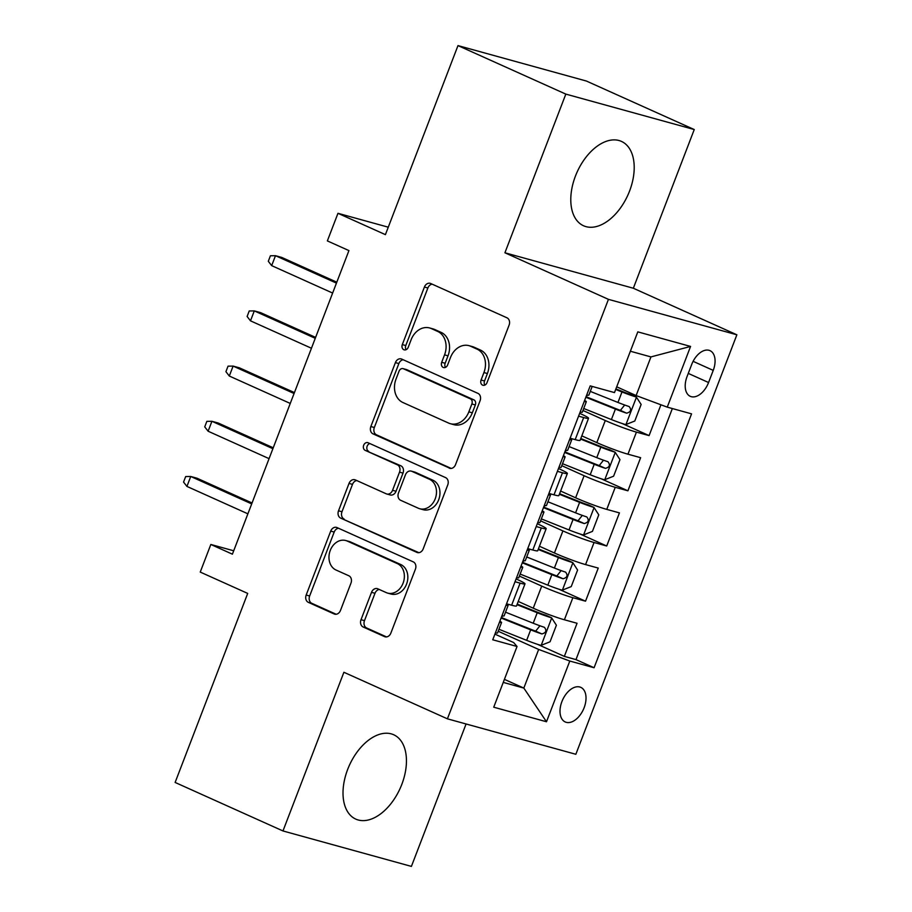 <?xml version="1.0" encoding="UTF-8"?>
<svg xmlns="http://www.w3.org/2000/svg" width="912" height="912" viewBox="0 0 912 912"><rect width="100%" height="100%" fill="white"/><g stroke="black" fill="none" stroke-linecap="round" stroke-linejoin="round"><path stroke-width="1.37" d="M482.585 385.138A4.07 3.238 -74.6 0 0 482.95 385.274A4.07 3.238 -74.6 0 0 486.997 382.675L509.101 325.117A5.814 4.628 -74.6 0 0 506.947 317.798L430.726 283.518A5.814 4.628 -74.6 0 0 430.19 283.324A5.814 4.628 -74.6 0 0 424.411 287.029L402.317 344.588A4.07 3.238 -74.6 0 0 403.822 349.718A4.07 3.238 -74.6 0 0 404.198 349.855A4.07 3.238 -74.6 0 0 408.245 347.255L411.095 339.811A18.616 14.797 -74.6 0 1 429.609 327.955A18.616 14.797 -74.6 0 1 431.308 328.571L437.657 331.421A18.616 14.797 -74.6 0 1 444.554 354.859L441.693 362.303A4.07 3.238 -74.6 0 0 443.198 367.433A4.07 3.238 -74.6 0 0 443.574 367.559A4.07 3.238 -74.6 0 0 447.621 364.971L450.482 357.515A18.616 14.797 -74.6 0 1 468.985 345.659A18.616 14.797 -74.6 0 1 470.683 346.275L477.033 349.136A18.616 14.797 -74.6 0 1 483.93 372.563L481.069 380.019A4.07 3.238 -74.6 0 0 482.585 385.138M401.804 784.4A46.238 27.873 114.2 0 0 393.699 734.753A46.238 27.873 114.2 0 0 347.654 769.454A46.238 27.873 114.2 0 0 355.76 819.101A46.238 27.873 114.2 0 0 401.804 784.4M629.565 191.053A46.238 27.873 114.2 0 0 621.46 141.406A46.238 27.873 114.2 0 0 575.426 176.107A46.238 27.873 114.2 0 0 583.532 225.754A46.238 27.873 114.2 0 0 629.565 191.053M584.125 707.723A18.97 11.434 114.2 0 0 580.796 687.363A18.97 11.434 114.2 0 0 561.906 701.59A18.97 11.434 114.2 0 0 565.235 721.962A18.97 11.434 114.2 0 0 584.125 707.723M361.015 619.693A5.814 4.628 -74.6 0 0 363.17 627.011L384.556 636.633A5.814 4.628 -74.6 0 0 385.081 636.815A5.814 4.628 -74.6 0 0 390.86 633.11L415.405 569.191A5.814 4.628 -74.6 0 0 413.25 561.86L337.03 527.581A5.814 4.628 -74.6 0 0 336.505 527.398A5.814 4.628 -74.6 0 0 330.714 531.103L306.181 595.034A5.814 4.628 -74.6 0 0 308.336 602.353L334.168 613.97A5.814 4.628 -74.6 0 0 334.693 614.164A5.814 4.628 -74.6 0 0 340.472 610.459L350.983 583.099A5.814 4.628 -74.6 0 0 348.829 575.768L336.015 570.011A15.561 12.369 -74.6 0 1 329.939 551.315A15.561 12.369 -74.6 0 1 345.716 540.52A15.561 12.369 -74.6 0 1 347.141 541.021L397.324 563.593A15.561 12.369 -74.6 0 1 403.4 582.289A15.561 12.369 -74.6 0 1 387.611 593.096A15.561 12.369 -74.6 0 1 386.198 592.583L377.83 588.821A5.814 4.628 -74.6 0 0 377.294 588.628A5.814 4.628 -74.6 0 0 371.515 592.333L361.015 619.693L364.481 620.65A5.814 4.628 -74.6 0 0 366.635 627.969L386.551 636.929M565.828 94.107L504.917 252.784L633.338 288.238L694.249 129.55L565.828 94.107L457.984 45.6L385.411 234.646L337.964 213.305L327.362 240.905L348.931 250.595L232.4 554.177L210.832 544.475L200.241 572.075L247.699 593.416L175.127 782.45L282.971 830.957L411.403 866.4L466.078 723.98M504.917 252.784L608.441 299.353L447.416 718.827L343.892 672.269L282.971 830.957M449.228 468.141A5.814 4.628 -74.6 0 0 449.764 468.323A5.814 4.628 -74.6 0 0 455.544 464.618L480.088 400.699A5.814 4.628 -74.6 0 0 477.934 393.368L401.713 359.089A5.814 4.628 -74.6 0 0 401.177 358.906A5.814 4.628 -74.6 0 0 395.398 362.611L370.853 426.542A5.814 4.628 -74.6 0 0 373.008 433.861L450.311 468.437M447.746 484.945L423.202 548.864A5.814 4.628 -74.6 0 1 417.422 552.569A5.814 4.628 -74.6 0 1 416.887 552.387L340.678 518.107A5.814 4.628 -74.6 0 1 338.523 510.788L349.022 483.428A5.814 4.628 -74.6 0 1 354.802 479.723A5.814 4.628 -74.6 0 1 355.338 479.906L386.243 493.814A5.814 4.628 -74.6 0 0 386.779 494.008A5.814 4.628 -74.6 0 0 392.559 490.303L399.524 472.154A5.814 4.628 -74.6 0 0 397.37 464.824L365.188 450.357A4.07 3.238 -74.6 0 1 363.603 445.466A4.07 3.238 -74.6 0 1 367.73 442.639A4.07 3.238 -74.6 0 1 368.106 442.765L445.592 477.614A5.814 4.628 -74.6 0 1 447.746 484.945M457.984 45.6L586.405 81.043L694.249 129.55M537.521 644.328L564.346 656.389L577.057 623.272L564.391 619.772L572.861 597.702A23.712 1.756 -159 0 1 541.728 586.108L519.384 576.065M558.714 589.129L585.538 601.19L598.249 568.073L585.572 564.585L594.054 542.503A23.712 1.756 -159 0 1 562.909 530.909L540.577 520.866M579.895 533.942L606.719 546.003L619.43 512.886L606.765 509.386L615.235 487.304A23.712 1.756 -159 0 1 584.102 475.722L561.769 465.667M601.088 478.743L627.912 490.804L640.623 457.687L627.946 454.187A23.712 1.756 -159 0 1 596.813 442.605L581.81 435.856M564.391 619.772A23.712 1.756 21 0 1 533.246 608.19L518.244 601.441M585.572 564.585A23.712 1.756 21 0 1 554.439 552.991L539.437 546.242M606.765 509.386A23.712 1.756 21 0 1 575.62 497.792L560.618 491.044M691.706 364.447L687.044 376.588A18.377 11.081 114.2 0 0 690.27 396.321A18.377 11.081 114.2 0 0 708.567 382.527L713.23 370.386A18.377 11.081 114.2 0 0 710.003 350.653A18.377 11.081 114.2 0 0 691.706 364.447M608.441 299.353L736.873 334.795L575.848 754.281L447.416 718.827M564.346 656.389L575.974 659.604L594.088 667.744L691.558 413.854L667.253 407.14L636.12 395.557L616.706 386.825M594.088 667.744L569.795 661.04L546.493 721.757L493.734 707.199L517.036 646.483L492.742 639.779L590.201 385.879L614.494 392.582L637.807 331.865L690.566 346.435L667.253 407.14M516.101 578.926L516.739 579.211A23.712 1.756 -159 0 1 524.993 583.874A23.712 1.756 -159 0 1 520.102 583.133L515.018 581.731M537.282 523.727L537.92 524.012A23.712 1.756 -159 0 1 546.174 528.675A23.712 1.756 -159 0 1 541.295 527.945L536.21 526.543M558.475 468.529L559.113 468.814A23.712 1.756 -159 0 1 567.367 473.488A23.712 1.756 -159 0 1 562.476 472.747L557.392 471.344M622.269 423.544L649.093 435.605L636.428 432.117A23.712 1.756 -159 0 1 605.283 420.523L582.95 410.48M579.656 413.341L580.294 413.626A23.712 1.756 -159 0 1 588.548 418.289A23.712 1.756 -159 0 1 583.669 417.548L578.584 416.146M588.548 418.289L580.078 440.371A23.712 1.756 -159 0 1 575.187 439.63L570.103 438.227M506.548 603.812L511.632 605.215A23.712 1.756 21 0 0 516.511 605.956L524.993 583.874M527.729 548.614L532.813 550.016A23.712 1.756 21 0 0 537.704 550.757L546.174 528.675M548.921 493.426L554.006 494.828A23.712 1.756 21 0 0 558.885 495.558L567.367 473.488M627.912 490.804L615.235 487.304M606.719 546.003L594.054 542.503M585.538 601.19L572.861 597.702M575.974 659.604L672.349 408.553M649.093 435.605L660.926 404.791M504.416 679.36L523.83 688.081L538.661 649.447L498.203 631.252M636.12 395.557L650.951 356.911L630.374 351.234M633.338 288.238L736.873 334.795M233.7 550.78L210.832 544.475M388.273 227.191L337.964 213.305M503.242 682.404L523.83 688.081L546.493 721.757M494.908 634.114L513.661 642.55L517.036 646.483M538.661 649.447L569.795 661.04M650.951 356.911L690.566 346.435M484.865 385.092A4.07 3.238 -74.6 0 1 484.546 380.977L487.407 373.521A18.616 14.797 -74.6 0 0 480.51 350.094L477.033 349.136M468.985 345.659L472.45 346.617A18.616 14.797 -74.6 0 1 474.16 347.233L480.51 350.094M429.609 327.955L433.075 328.913A18.616 14.797 -74.6 0 1 434.773 329.528L441.123 332.378A18.616 14.797 -74.6 0 1 448.02 355.817L445.159 363.261A4.07 3.238 -74.6 0 0 445.489 367.376M432.197 284.179A5.814 4.628 -74.6 0 0 427.876 287.987L405.783 345.557A4.07 3.238 -74.6 0 0 406.114 349.672M403.184 359.761A5.814 4.628 -74.6 0 0 398.863 363.569L374.33 427.5A5.814 4.628 -74.6 0 0 376.485 434.819L451.223 468.437M471.869 403.982A4.07 3.238 -74.6 0 0 470.364 398.863L403.457 368.779A4.07 3.238 -74.6 0 0 403.081 368.642A4.07 3.238 -74.6 0 0 399.034 371.23L396.025 379.084A18.616 14.797 -74.6 0 0 402.922 402.523L448.647 423.088A18.616 14.797 -74.6 0 0 450.346 423.704A18.616 14.797 -74.6 0 0 468.848 411.848L471.869 403.982L475.334 404.951A4.07 3.238 -74.6 0 0 473.83 399.821L470.364 398.863M406.171 369.52A4.07 3.238 -74.6 0 1 406.558 369.599A4.07 3.238 -74.6 0 1 406.934 369.736L473.83 399.821M450.346 423.704L453.823 424.661A18.616 14.797 -74.6 0 0 472.325 412.805L468.848 411.848M475.334 404.951L472.325 412.805M418.893 552.683L340.678 518.107M356.809 480.567A5.814 4.628 -74.6 0 0 352.488 484.386L341.989 511.746A5.814 4.628 -74.6 0 0 344.143 519.065M386.779 494.008L390.245 494.965A5.814 4.628 -74.6 0 0 396.036 491.26L403.001 473.111A5.814 4.628 -74.6 0 0 400.847 465.781L365.188 450.357M369.884 443.574A4.07 3.238 -74.6 0 0 366.875 447.222A4.07 3.238 -74.6 0 0 368.665 451.315M418.323 508.235A15.561 12.369 -74.6 0 0 419.737 508.748A15.561 12.369 -74.6 0 0 435.526 497.941A15.561 12.369 -74.6 0 0 429.449 479.256L411.768 471.299A5.814 4.628 -74.6 0 0 411.232 471.105A5.814 4.628 -74.6 0 0 405.452 474.81L398.487 492.959A5.814 4.628 -74.6 0 0 400.642 500.289L418.323 508.235M419.737 508.748L423.214 509.705A15.561 12.369 -74.6 0 0 439.003 498.898A15.561 12.369 -74.6 0 0 432.915 480.214L429.449 479.256M411.232 471.105L414.709 472.063A5.814 4.628 -74.6 0 1 415.245 472.256L432.915 480.214M379.301 589.483A5.814 4.628 -74.6 0 0 374.992 593.29L364.481 620.65M387.611 593.096L391.088 594.054A15.561 12.369 -74.6 0 0 406.877 583.247A15.561 12.369 -74.6 0 0 400.79 564.551L397.324 563.593M345.716 540.52L349.193 541.477A15.561 12.369 -74.6 0 1 350.618 541.99L400.79 564.551M338.512 528.253A5.814 4.628 -74.6 0 0 334.191 532.061L309.647 595.992A5.814 4.628 -74.6 0 0 311.801 603.311L336.163 614.266M583.714 408.496L611.393 419.554A15.709 1.163 -159 0 0 625.735 424.616L634.798 421.013L641.147 404.449L636.325 397.016A15.709 1.163 -159 0 1 621.984 391.966L615.703 389.447M636.325 397.016L630.716 394.486A8.003 0.593 -159 0 1 623.5 391.943L615.908 388.911M585.835 397.244L615.418 409.078A15.709 1.163 21 0 0 626.624 413.17C630.853 412.019 631.697 409.807 629.166 406.547A15.709 1.163 -159 0 1 617.96 402.454L590.281 391.385M624.686 405.008L620.411 410.377A8.003 0.593 -159 0 1 616.934 409.055L586.04 396.709M580.169 412.019A15.709 1.163 21 0 0 582.289 412.213L586.313 401.725A15.709 1.163 21 0 0 584.991 400.676L584.626 400.471M584.615 400.414L585.322 401.77A15.709 1.163 21 0 0 586.313 401.725M592.184 386.426L588.856 395.101A15.709 1.163 -159 0 1 587.864 395.147L586.302 396.025M336.813 282.196L281.728 257.423L275.481 255.702L336.448 283.119M271.673 265.631L268.299 261.288L270.419 255.77L275.481 255.702L271.673 265.631L332.641 293.06M562.522 463.695L590.201 474.753A15.709 1.163 -159 0 0 604.542 479.803L613.605 476.201L619.966 459.648L615.144 452.204A15.709 1.163 -159 0 1 600.803 447.154L580.568 439.071M615.144 452.204L609.524 449.684A8.003 0.593 -159 0 1 602.308 447.142L580.784 438.535M564.653 452.443L594.225 464.265A15.709 1.163 21 0 0 605.431 468.358C609.661 467.218 610.516 465.006 607.973 461.734A15.709 1.163 -159 0 1 596.767 457.642L569.088 446.584M603.505 460.195L599.23 465.565A8.003 0.593 -159 0 1 595.741 464.242L564.859 451.907M541.34 518.882L569.02 529.952A15.709 1.163 -159 0 0 583.361 535.002L592.424 531.4L598.774 514.835L593.951 507.403A15.709 1.163 -159 0 1 579.61 502.352L559.387 494.27M593.951 507.403L588.343 504.883A8.003 0.593 -159 0 1 581.126 502.33L559.592 493.723M543.461 507.642L573.044 519.464A15.709 1.163 21 0 0 584.25 523.556C588.479 522.405 589.323 520.205 586.792 516.933A15.709 1.163 -159 0 1 575.586 512.84L547.907 501.771M582.312 515.394L578.037 520.763A8.003 0.593 -159 0 1 574.56 519.441L543.666 507.095M520.148 574.081L547.827 585.139A15.709 1.163 -159 0 0 562.168 590.201L571.231 586.598L577.592 570.034L572.759 562.601A15.709 1.163 -159 0 1 558.429 557.551L538.194 549.457M572.759 562.601L567.15 560.071A8.003 0.593 -159 0 1 559.934 557.528L538.411 548.921M522.268 562.829L551.851 574.663A15.709 1.163 21 0 0 563.057 578.755C567.287 577.604 568.13 575.392 565.6 572.132A15.709 1.163 -159 0 1 554.393 568.039L526.714 556.97M561.131 570.593L556.856 575.962A8.003 0.593 -159 0 1 553.367 574.64L522.485 562.294M498.967 629.28L526.646 640.338A15.709 1.163 -159 0 0 540.987 645.388L550.05 641.786L556.4 625.233L551.578 617.789A15.709 1.163 -159 0 1 537.236 612.739L517.013 604.656M551.578 617.789L545.969 615.269A8.003 0.593 -159 0 1 538.753 612.727L517.218 604.12M501.087 618.028L530.67 629.85A15.709 1.163 21 0 0 541.876 633.943C546.106 632.803 546.949 630.591 544.418 627.319A15.709 1.163 -159 0 1 533.212 623.227L505.533 612.169M539.938 625.78L535.663 631.15A8.003 0.593 -159 0 1 532.186 629.827L501.292 617.492M558.976 467.218A15.709 1.163 21 0 0 561.097 467.411L565.121 456.923A15.709 1.163 21 0 0 563.81 455.875L563.434 455.658M569.578 439.618A15.709 1.163 21 0 0 571.687 439.812A15.709 1.163 21 0 0 570.376 438.763L569.989 438.535M563.434 455.612L564.129 456.958A15.709 1.163 21 0 0 565.121 456.923M571.687 439.812L567.663 450.3A15.709 1.163 -159 0 1 566.671 450.334L565.121 451.223M315.62 337.394L260.547 312.622L254.3 310.901L315.267 338.318M250.481 320.83L247.118 316.487L249.227 310.969L254.3 310.901L250.481 320.83L311.448 348.247M537.795 522.405A15.709 1.163 21 0 0 539.904 522.61L543.94 512.122A15.709 1.163 21 0 0 542.617 511.062L542.252 510.857M548.386 494.806A15.709 1.163 21 0 0 550.506 495.011A15.709 1.163 21 0 0 549.184 493.951L548.796 493.734M542.241 510.8L542.948 512.156A15.709 1.163 21 0 0 543.94 512.122M550.506 495.011L546.482 505.499A15.709 1.163 -159 0 1 545.49 505.533L543.928 506.411M294.428 392.582L239.354 367.821L233.107 366.088L294.074 393.505M229.3 376.029L225.925 371.674L228.046 366.157L233.107 366.088L229.3 376.029L290.267 403.446M516.602 577.604A15.709 1.163 21 0 0 518.723 577.798L522.747 567.31A15.709 1.163 21 0 0 521.436 566.261L521.06 566.056M527.193 550.004A15.709 1.163 21 0 0 529.313 550.198A15.709 1.163 21 0 0 528.002 549.149L527.615 548.933M521.06 565.999L521.755 567.355A15.709 1.163 21 0 0 522.747 567.31M529.313 550.198L525.289 560.686A15.709 1.163 -159 0 1 524.297 560.732L522.747 561.61M273.247 447.781L218.173 423.008L211.926 421.287L272.893 448.704M208.107 431.216L204.733 426.873L206.853 421.355L211.926 421.287L208.107 431.216L269.074 458.645M495.421 632.803A15.709 1.163 21 0 0 497.53 632.996L501.566 622.508A15.709 1.163 21 0 0 500.243 621.46L499.879 621.243M506.012 605.203A15.709 1.163 21 0 0 508.132 605.397A15.709 1.163 21 0 0 506.81 604.348L506.422 604.12M499.867 621.197L500.574 622.543A15.709 1.163 21 0 0 501.566 622.508M508.132 605.397L504.108 615.885A15.709 1.163 -159 0 1 503.116 615.919L501.554 616.808M252.054 502.979L196.981 478.207L190.733 476.486L251.701 503.903M186.926 486.415L183.551 482.072L185.672 476.554L190.733 476.486L186.926 486.415L247.893 513.832M533.246 608.19L541.728 586.108M554.439 552.991L562.909 530.909M575.62 497.792L584.102 475.722M596.813 442.605L605.283 420.523M575.187 439.63L583.669 417.548M511.632 605.215L520.102 583.133M532.813 550.016L541.295 527.945M554.006 494.828L562.476 472.747M627.946 454.187L636.428 432.117M693.109 361.334L713.23 370.386M688.275 373.407L708.567 382.527M487.407 373.521L483.93 372.563M474.16 347.233L470.683 346.275M445.159 363.261L441.693 362.303M448.02 355.817L444.554 354.859M441.123 332.378L437.657 331.421M434.773 329.528L431.308 328.571M405.783 345.557L402.317 344.588M427.876 287.987L424.411 287.029M484.546 380.977L481.069 380.019M376.485 434.819L373.008 433.861M374.33 427.5L370.853 426.542M398.863 363.569L395.398 362.611M406.934 369.736L403.457 368.779M417.981 552.683L416.887 552.387M341.989 511.746L338.523 510.788M352.488 484.386L349.022 483.428M396.036 491.26L392.559 490.303M403.001 473.111L399.524 472.154M400.847 465.781L397.37 464.824M415.245 472.256L411.768 471.299M374.992 593.29L371.515 592.333M350.618 541.99L347.141 541.021M335.251 614.266L334.168 613.97M311.801 603.311L308.336 602.353M309.647 595.992L306.181 595.034M334.191 532.061L330.714 531.103M385.639 636.929L384.556 636.633M366.635 627.969L363.17 627.011M625.963 424.525L636.451 397.199M617.96 402.454L621.984 391.966M611.393 419.554L615.418 409.078M620.411 410.377L626.624 413.17M604.77 479.712L615.258 452.398M596.767 457.642L600.803 447.154M590.201 474.753L594.225 464.265M599.23 465.565L605.431 468.358M583.589 534.911L594.077 507.585M575.586 512.84L579.61 502.352M569.02 529.952L573.044 519.464M578.037 520.763L584.25 523.556M562.396 590.11L572.884 562.784M554.393 568.039L558.429 557.551M547.827 585.139L551.851 574.663M556.856 575.962L563.057 578.755M541.215 645.297L551.703 617.983M533.212 623.227L537.236 612.739M526.646 640.338L530.67 629.85M535.663 631.15L541.876 633.943M406.558 369.599L403.081 368.642"/></g></svg>
